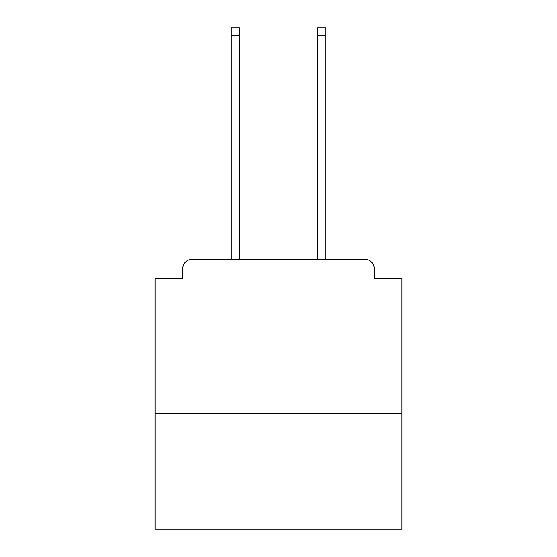 <?xml version="1.0" encoding="UTF-8"?>
<svg xmlns="http://www.w3.org/2000/svg" width="557" height="557" viewBox="0 0 557 557"><rect width="100%" height="100%" fill="white"/><g stroke="black" fill="none" stroke-linecap="round" stroke-linejoin="round"><path stroke-width="0.84" d="M401.973 413.705L401.973 278.5L374.193 278.5L374.193 268.62A9.26 9.26 0 0 0 364.932 259.36L192.068 259.36A9.26 9.26 0 0 0 182.807 268.62L182.807 278.5L155.027 278.5L155.027 529.15L401.973 529.15L401.973 413.705L155.027 413.705M182.807 268.62L182.807 278.5M364.932 259.36L326.653 259.36M230.347 259.36L192.068 259.36M374.193 278.5L374.193 268.62M239.294 35.564L231.273 35.564L231.273 27.85L239.294 27.85L239.294 259.36M231.273 35.564L231.273 259.36M325.727 27.85L325.727 35.564L317.706 35.564L317.706 27.85L325.727 27.85M317.706 259.36L317.706 35.564M325.727 259.36L325.727 35.564"/></g></svg>
